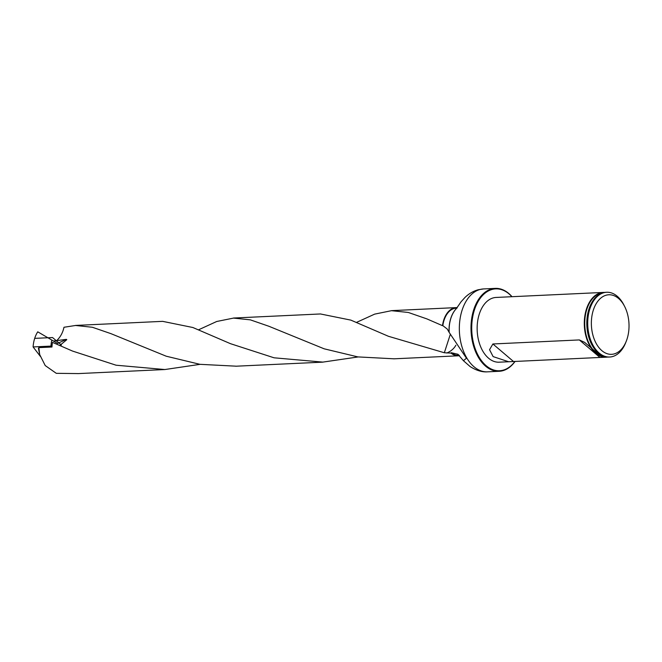 <?xml version="1.0" encoding="UTF-8"?>
<svg xmlns="http://www.w3.org/2000/svg" width="662" height="662" viewBox="0 0 662 662"><rect width="100%" height="100%" fill="white"/><g stroke="black" fill="none" stroke-linecap="round" stroke-linejoin="round"><path stroke-width="0.99" d="M457.037 307.598A24.122 15.209 87.3 0 0 456.275 307.607A24.122 15.209 87.3 0 0 442.489 325.671L426.866 318.885L408.313 312.464L391.474 310.685L374.667 314.127L356.512 322.394M235.763 366.16L199.965 364.323L166.236 356.214L110.951 333.656L92.399 327.268L75.559 325.472L63.974 327.268C62.774 332.87 60.201 337.463 56.245 341.046M75.559 325.431L162.629 321.351L192.865 327.508L230.492 343.686L274.068 357.803L322.866 362.106L358.142 356.95M457.169 307.938L456.292 308.128A23.6 14.887 -92.7 0 0 442.837 325.63L442.489 325.671M459.387 355.378L458.501 355.279A23.6 14.887 -92.7 0 1 451.203 352.697L457.922 354.261L463.417 360.691L466.47 358.25L449.184 332.432A26.91 16.972 -92.7 0 1 456.383 308.583L461.091 301.748L465.055 297.379C469.019 293.58 473.429 291.04 478.287 289.741L483.608 288.93A41.499 26.174 -92.7 0 0 459.403 331.604A41.499 26.174 -92.7 0 0 487.489 371.837C485.163 372.011 478.8 372.168 470.061 366.516L463.417 360.691M442.837 325.63L447.264 329.064L449.184 332.432M38.843 347.633L39.687 354.559L38.429 348.303L38.843 347.633L51.967 347.012A24.122 15.209 87.3 0 1 52.497 342.37L72.53 351.067L116.082 365.209L164.879 369.537L200.056 364.34M320.615 313.995L350.843 320.118L388.462 336.296L444.343 352.755L451.012 353.111A24.122 15.209 87.3 0 0 458.526 355.792A24.122 15.209 87.3 0 0 459.42 355.709M39.687 354.559L45.223 365.565L56.287 373.327L77.81 373.575M393.725 358.787L357.894 356.909L324.165 348.816L268.896 326.267L250.352 319.854L233.512 318.091L216.714 321.492L198.567 329.8M451.012 353.111L451.203 352.697M508.631 361.75L602.263 357.348L584.62 342.353L579.341 339.929L492.892 343.975L489.549 349.685L493.116 356.603L508.631 361.75L499.123 362.197A32.413 20.439 -92.7 0 1 477.194 330.777A32.413 20.439 -92.7 0 1 496.095 297.445L603.256 292.43A32.413 20.439 -92.7 0 1 604.563 292.43M511.892 296.7A40.978 25.843 87.3 0 0 477.285 303.039A40.978 25.843 87.3 0 0 479.925 358.448A40.978 25.843 87.3 0 0 514.97 361.386M515.094 361.386A41.499 26.174 -92.7 0 1 499.148 371.291A41.499 26.174 -92.7 0 1 471.063 331.058A41.499 26.174 -92.7 0 1 495.267 288.384A41.499 26.174 -92.7 0 1 512.016 296.7M626.277 341.187L625.664 342.734A32.413 20.439 -92.7 0 1 609.702 357.017A32.413 20.439 -92.7 0 1 587.765 325.596A32.413 20.439 -92.7 0 1 606.673 292.265A32.413 20.439 -92.7 0 1 623.894 305L624.647 306.481A29.815 18.809 -92.7 0 1 627.088 338.911A29.815 18.809 -92.7 0 1 626.277 341.187A29.815 18.809 -92.7 0 1 598.696 347.31A29.815 18.809 -92.7 0 1 596.619 302.956A29.815 18.809 -92.7 0 1 624.647 306.481M606.673 292.265L605.871 292.306A32.413 20.439 87.3 0 0 592.804 300.929A32.413 20.439 87.3 0 0 589.023 309.071A32.413 20.439 87.3 0 0 595.088 349.685A32.413 20.439 87.3 0 0 608.899 357.058L609.702 357.017M607.592 357.05A32.413 20.439 -92.7 0 1 606.284 357.174A32.413 20.439 -92.7 0 1 584.347 325.762A32.413 20.439 -92.7 0 1 603.256 292.43M66.796 339.697L59.688 345.556M450.234 334.6L444.343 352.755M455.886 345.216A15.565 12.164 -23.4 0 1 446.767 353.028M53.432 341.054L66.349 339.358L57.594 343.437L37.751 331.827A25.81 16.277 87.3 0 0 33.1 346.938L40.415 356.454M51.975 346.971L50.949 346.102L33.1 346.938M66.349 339.358L66.779 339.722M51.843 340.069A25.81 16.277 87.3 0 0 50.949 346.102M61.409 345.076L52.538 337.537L34.689 338.373M458.493 354.766A26.77 16.889 -92.7 0 1 458.427 354.708A26.77 16.889 -92.7 0 1 457.922 354.261M449.084 332.25A26.77 16.889 -92.7 0 1 456.267 308.699A26.77 16.889 -92.7 0 1 456.333 308.633M458.427 354.708L458.551 354.815A26.91 16.972 -92.7 0 1 458.021 354.352M606.185 356.901A32.132 20.265 -92.7 0 1 586.822 309.32A32.132 20.265 -92.7 0 1 603.181 292.72M594.997 349.569A32.099 20.241 -92.7 0 1 594.906 349.453A32.099 20.241 -92.7 0 1 588.899 309.237A32.099 20.241 -92.7 0 1 592.647 301.177A32.099 20.241 -92.7 0 1 592.722 301.053M492.892 343.975L513.455 361.46M599.904 357.414L579.341 339.929M235.771 366.218L322.866 362.147M391.474 310.643L456.275 307.607M77.81 373.616L164.879 369.537M393.725 358.829L458.526 355.792M233.512 318.033L320.615 313.953M495.267 288.384L483.608 288.93M499.148 371.291L487.489 371.837M606.284 357.174L602.205 357.372"/></g></svg>
